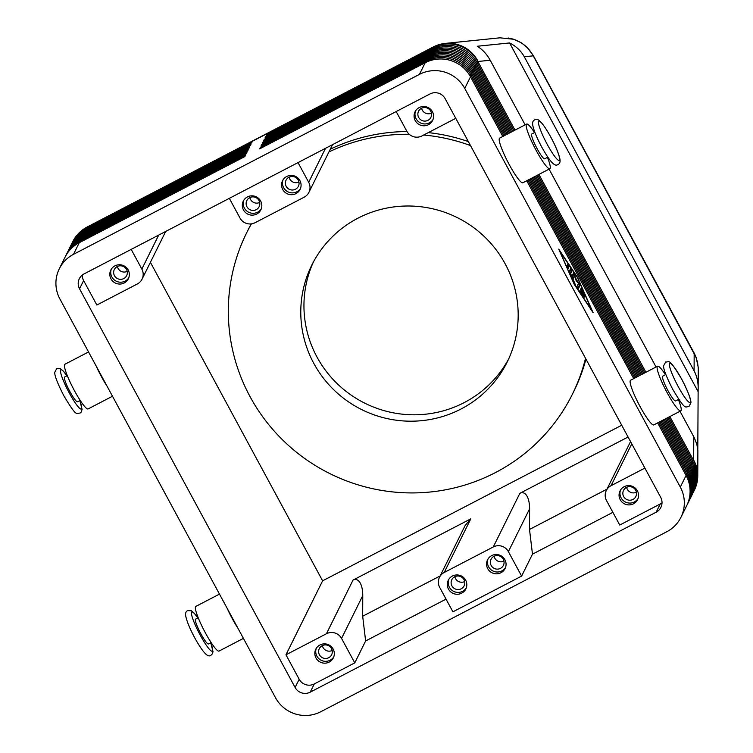 <?xml version="1.0" encoding="UTF-8"?>
<svg xmlns="http://www.w3.org/2000/svg" width="753" height="753" viewBox="0 0 753 753"><rect width="100%" height="100%" fill="white"/><g stroke="black" fill="none" stroke-linecap="round" stroke-linejoin="round"><path stroke-width="1.13" d="M508.426 38.036L513.273 39.128L521.358 42.827L527.109 47.345L533.284 55.534A16.782 1.788 151.6 0 1 533.246 55.844L695.734 356.668L697.532 362.315L698.266 368.17L697.796 449.419M525.133 124.847L490.203 60.24C486.937 54.291 482.635 49.632 477.298 46.253L509.583 42.949C516.097 46.215 521.001 50.818 524.276 56.757L694.087 370.805C696.826 375.945 698.191 381.809 698.191 388.416M693.777 436.74L693.664 460.158A33.556 32.991 26.4 0 1 696.261 485.403A33.556 32.991 26.4 0 1 694.285 490.372A33.556 33.556 0 0 0 697.777 475.632L697.871 450.718L696.864 444.326L694.332 437.813L680.006 411.279M694.087 370.805L694.172 353.458A16.782 1.788 -28.4 0 0 694.21 353.148L533.284 55.524M687.037 504.981A33.556 32.991 -153.6 0 0 687.385 504.303A33.556 32.991 -153.6 0 0 689.362 499.324A33.556 32.991 -153.6 0 0 686.764 474.089L658.771 422.32M503.898 135.898L471.199 75.404A33.556 32.991 -153.6 0 0 451.348 59.139A33.556 32.991 -153.6 0 0 425.887 61.37L260.274 147.513L259.597 148.887L425.2 62.734A33.556 32.991 26.4 0 1 450.671 60.504A33.556 32.991 26.4 0 1 470.512 76.768L502.797 136.472M425.2 62.734L419.43 74.378A33.556 32.991 26.4 0 1 444.901 72.147A33.556 32.991 26.4 0 1 464.742 88.421L470.512 76.768M657.67 422.904L686.087 475.454A33.556 32.991 26.4 0 1 688.684 500.698A33.556 32.991 26.4 0 1 686.708 505.668L680.938 517.311A33.556 32.991 26.4 0 1 666.744 531.769L320.797 711.726A33.556 32.991 26.4 0 1 295.327 713.957A33.556 32.991 26.4 0 1 275.485 697.692L59.92 299.007A33.556 32.991 26.4 0 1 57.322 273.763A33.556 32.991 26.4 0 1 59.289 268.793A33.556 32.991 26.4 0 1 73.493 254.335L79.263 242.692L244.876 156.549L245.553 155.174L79.94 241.327A33.556 32.991 -153.6 0 0 65.737 255.775A33.556 32.991 -153.6 0 0 65.407 256.462M686.087 475.454L680.317 487.097A33.556 32.991 26.4 0 1 682.915 512.341A33.556 32.991 26.4 0 1 680.938 517.311M693.824 491.285A33.556 32.991 -153.6 0 0 694.172 490.598A33.556 32.991 -153.6 0 0 696.149 485.629A33.556 32.991 -153.6 0 0 693.551 460.384L669.85 416.56M688.402 502.242A33.556 32.991 -153.6 0 0 688.75 501.564A33.556 32.991 -153.6 0 0 690.717 496.585A33.556 32.991 -153.6 0 0 688.12 471.35L660.993 421.172M506.12 134.74L472.555 72.665A33.556 32.991 -153.6 0 0 452.704 56.39A33.556 32.991 -153.6 0 0 427.243 58.63L261.63 144.774L260.952 146.148L426.565 59.995A33.556 32.991 26.4 0 1 452.026 57.765A33.556 32.991 26.4 0 1 471.877 74.029L505.009 135.324M659.882 421.746L687.442 472.715A33.556 32.991 26.4 0 1 690.04 497.959A33.556 32.991 26.4 0 1 688.063 502.929L687.385 504.303M689.757 499.503A33.556 32.991 -153.6 0 0 690.106 498.815A33.556 32.991 -153.6 0 0 692.073 493.846A33.556 32.991 -153.6 0 0 689.475 468.611L663.205 420.014M508.331 133.592L473.91 69.925A33.556 32.991 -153.6 0 0 454.068 53.651A33.556 32.991 -153.6 0 0 428.598 55.891L262.985 142.035L262.308 143.409L427.92 57.256A33.556 32.991 26.4 0 1 453.381 55.025A33.556 32.991 26.4 0 1 473.232 71.29L507.23 134.166M662.094 420.598L688.797 469.976A33.556 32.991 26.4 0 1 691.395 495.22A33.556 32.991 26.4 0 1 689.428 500.19L688.75 501.564M691.113 496.764A33.556 32.991 -153.6 0 0 691.461 496.076A33.556 32.991 -153.6 0 0 693.428 491.107A33.556 32.991 -153.6 0 0 690.83 465.862L665.417 418.866M510.553 132.434L475.265 67.186A33.556 32.991 -153.6 0 0 455.424 50.912A33.556 32.991 -153.6 0 0 429.954 53.152L264.341 139.296L263.663 140.67L429.276 54.517A33.556 32.991 26.4 0 1 454.746 52.286A33.556 32.991 26.4 0 1 474.588 68.551L509.442 133.017M664.315 419.44L690.153 467.236A33.556 32.991 26.4 0 1 692.751 492.481A33.556 32.991 26.4 0 1 690.783 497.451L690.106 498.815M692.468 494.024A33.556 32.991 -153.6 0 0 692.816 493.337A33.556 32.991 -153.6 0 0 694.793 488.368A33.556 32.991 -153.6 0 0 692.195 463.123L667.638 417.717M512.765 131.286L476.621 64.447A33.556 32.991 -153.6 0 0 456.779 48.173A33.556 32.991 -153.6 0 0 431.309 50.404L265.705 136.557L265.018 137.931L430.631 51.778A33.556 32.991 26.4 0 1 456.102 49.547A33.556 32.991 26.4 0 1 475.943 65.812L511.654 131.86M666.527 418.291L691.518 464.497A33.556 32.991 26.4 0 1 694.115 489.732A33.556 32.991 26.4 0 1 692.139 494.712L691.461 496.076M514.977 130.128L477.986 61.708A33.556 32.991 -153.6 0 0 458.135 45.434A33.556 32.991 -153.6 0 0 432.674 47.665L267.061 133.818L266.383 135.192L431.996 49.039A33.556 32.991 26.4 0 1 457.457 46.808A33.556 32.991 26.4 0 1 477.308 63.073L513.875 130.711M668.749 417.134L692.873 461.758A33.556 32.991 26.4 0 1 695.471 486.993A33.556 32.991 26.4 0 1 693.494 491.973L692.816 493.337M65.737 255.775L66.415 254.41A33.556 32.991 26.4 0 1 80.618 239.953L246.231 153.81L246.909 152.435L81.296 238.588A33.556 32.991 -153.6 0 0 67.102 253.036A33.556 32.991 -153.6 0 0 66.763 253.723M67.102 253.036L67.779 251.671A33.556 32.991 26.4 0 1 81.973 237.214L247.586 151.061L248.264 149.696L82.651 235.849A33.556 32.991 -153.6 0 0 68.457 250.297A33.556 32.991 -153.6 0 0 68.128 250.984M68.457 250.297L69.135 248.932A33.556 32.991 26.4 0 1 83.329 234.475L248.942 148.322L249.619 146.957L84.007 233.11A33.556 32.991 -153.6 0 0 69.813 247.558A33.556 32.991 -153.6 0 0 69.483 248.245M69.813 247.558L70.49 246.184A33.556 32.991 26.4 0 1 84.694 231.736L250.297 145.583L250.984 144.218L85.371 230.362A33.556 32.991 -153.6 0 0 71.168 244.819A33.556 32.991 -153.6 0 0 70.838 245.506M71.168 244.819L71.846 243.445A33.556 32.991 26.4 0 1 86.049 228.997L251.662 142.844L252.34 141.479L86.727 227.622A33.556 32.991 -153.6 0 0 72.523 242.08A33.556 32.991 -153.6 0 0 72.194 242.767M476.922 62.386L478.099 61.473A33.556 33.132 -95.8 0 0 445.239 43.41L499.983 37.819L513.555 39.25C522.262 42.206 528.822 47.74 533.246 55.844L524.276 56.757M665.821 374.523L662.715 376.142A13.978 2.071 62.5 0 0 662.555 376.321A13.978 2.071 62.5 0 0 668.043 390.826A13.978 2.071 62.5 0 0 675.62 400.954L678.726 399.335M639.485 405.453A13.978 2.071 -117.5 0 1 638.28 403.147M678.368 399.523A25.169 3.727 -117.5 0 1 681.07 410.564A25.169 3.727 -117.5 0 1 680.787 410.874A25.169 3.727 -117.5 0 1 666.499 391.466A25.169 3.727 -117.5 0 1 657.265 366.532A25.169 3.727 -117.5 0 1 657.557 366.222A25.169 3.727 -117.5 0 1 665.464 374.712M657.557 366.222L630.562 380.256A25.169 3.727 62.5 0 0 630.28 380.576A25.169 3.727 62.5 0 0 639.504 405.5A25.169 3.727 62.5 0 0 653.792 424.908L680.787 410.874M198.218 617.771L195.573 619.145A13.978 2.071 62.5 0 0 200.891 633.838A13.978 2.071 62.5 0 0 208.477 643.956L211.122 642.582M243.417 638.384L219.038 651.072A25.169 3.727 -117.5 0 1 204.741 631.663A25.169 3.727 -117.5 0 1 195.516 606.73A25.169 3.727 -117.5 0 1 195.808 606.419L219.481 594.108M534.894 132.387L531.787 133.996A13.978 2.071 62.5 0 0 537.115 148.68A13.978 2.071 62.5 0 0 544.692 158.808L547.798 157.189M508.557 163.316A13.978 2.071 -117.5 0 1 507.353 161.001M534.536 132.566A25.169 3.727 62.5 0 0 526.629 124.076A25.169 3.727 62.5 0 0 526.338 124.386A25.169 3.727 62.5 0 0 535.571 149.32A25.169 3.727 62.5 0 0 549.859 168.728A25.169 3.727 62.5 0 0 550.142 168.418A25.169 3.727 62.5 0 0 547.44 157.377M549.859 168.728L522.864 182.772A25.169 3.727 -117.5 0 1 508.576 163.363A25.169 3.727 -117.5 0 1 499.352 138.43A25.169 3.727 -117.5 0 1 499.644 138.11L526.629 124.076M80.195 400.436L77.55 401.81A13.978 2.071 -117.5 0 1 69.963 391.692A13.978 2.071 -117.5 0 1 64.645 376.999L67.29 375.625M88.553 351.962L64.88 364.273A25.169 3.727 62.5 0 0 64.589 364.584A25.169 3.727 62.5 0 0 73.822 389.517A25.169 3.727 62.5 0 0 88.11 408.926L112.489 396.238M107.086 386.242A25.169 3.727 -117.5 0 1 96.252 366.203M455.772 118.325L421.934 135.926A11.182 10.994 26.4 0 1 406.827 131.248L396.182 111.548M298.037 162.601L308.692 182.301A11.182 10.994 26.4 0 1 304.165 197.192L255.098 222.709A11.182 10.994 26.4 0 1 239.991 218.031L229.336 198.34M131.201 249.394L141.846 269.085A11.182 10.994 26.4 0 1 137.328 283.975L96.845 305.031L83.621 280.577A11.182 10.994 26.4 0 1 82.284 275.071M354.776 662.875L314.293 683.94A11.182 10.994 26.4 0 1 299.186 679.262L285.961 654.799L326.444 633.744A11.182 10.994 26.4 0 1 341.551 638.422L354.776 662.875L365.629 640.963L362.673 616.236L362.758 595.614C362.739 589.976 361.798 585.618 359.943 582.521C358.023 579.594 355.717 578.784 353.025 580.092L470.794 518.836L465.053 525.688L439.479 577.297A11.182 10.994 26.4 0 1 444.214 572.478L493.281 546.951A11.182 10.994 26.4 0 1 508.388 551.629L521.613 576.092L452.911 611.822L439.686 587.368A11.182 10.994 26.4 0 1 439.479 577.297M628.087 437.013L519.862 493.309C522.554 492.001 524.86 492.81 526.78 495.738C528.634 498.825 529.575 503.192 529.594 508.83L529.51 529.453L532.475 554.17L521.613 576.092M662.019 502.816A11.182 10.994 26.4 0 1 660.23 503.983L619.747 525.039L606.523 500.576A11.182 10.994 26.4 0 1 611.05 485.694L644.888 468.093M123.737 278.591A6.881 6.758 26.4 0 1 114.324 269.527A6.881 6.758 26.4 0 1 125.224 267.748A6.881 6.758 26.4 0 1 123.737 278.591M127.21 271.362A6.881 6.758 26.4 0 1 117.374 266.487M124.207 282.968A9.789 9.62 26.4 0 1 110.804 270.063A9.789 9.62 26.4 0 1 126.335 267.531A9.789 9.62 26.4 0 1 124.207 282.968M128.754 277.81A9.789 9.62 26.4 0 1 111.312 269.169M461.213 588.79A6.881 6.758 26.4 0 1 451.8 579.725A6.881 6.758 26.4 0 1 462.709 577.946A6.881 6.758 26.4 0 1 461.213 588.79M464.686 581.561A6.881 6.758 26.4 0 1 454.85 576.685M461.683 593.166A9.789 9.62 26.4 0 1 448.28 580.252A9.789 9.62 26.4 0 1 463.81 577.72A9.789 9.62 26.4 0 1 461.683 593.166M466.229 588.008A9.789 9.62 26.4 0 1 448.788 579.368M256.227 209.673A6.881 6.758 26.4 0 1 246.815 200.609A6.881 6.758 26.4 0 1 257.714 198.83A6.881 6.758 26.4 0 1 256.227 209.673M259.7 202.444A6.881 6.758 26.4 0 1 249.864 197.568M256.698 214.05A9.789 9.62 26.4 0 1 243.294 201.136A9.789 9.62 26.4 0 1 258.825 198.613A9.789 9.62 26.4 0 1 256.698 214.05M261.244 208.892A9.789 9.62 26.4 0 1 243.803 200.251M328.722 657.708A6.881 6.758 26.4 0 1 319.31 648.644A6.881 6.758 26.4 0 1 330.219 646.865A6.881 6.758 26.4 0 1 328.722 657.708M332.195 650.479A6.881 6.758 26.4 0 1 322.359 645.603M329.193 662.085A9.789 9.62 26.4 0 1 315.799 649.18A9.789 9.62 26.4 0 1 331.32 646.648A9.789 9.62 26.4 0 1 329.193 662.085M333.739 656.927A9.789 9.62 26.4 0 1 316.298 648.286M421.464 108.3A6.881 6.758 -153.6 0 0 419.967 119.153A6.881 6.758 -153.6 0 0 430.876 117.374A6.881 6.758 -153.6 0 0 421.464 108.3M421.614 108.234A6.881 6.758 -153.6 0 0 431.441 113.101M428.438 124.706A9.789 9.62 26.4 0 1 415.044 111.802A9.789 9.62 26.4 0 1 430.565 109.27A9.789 9.62 26.4 0 1 428.438 124.706M415.543 110.907A9.789 9.62 -153.6 0 0 432.984 119.548M493.959 556.335A6.881 6.758 -153.6 0 0 492.471 567.188A6.881 6.758 -153.6 0 0 503.38 565.409A6.881 6.758 -153.6 0 0 493.959 556.335M494.109 556.269A6.881 6.758 -153.6 0 0 503.936 561.136M500.943 572.741A9.789 9.62 26.4 0 1 487.539 559.837A9.789 9.62 26.4 0 1 503.06 557.305A9.789 9.62 26.4 0 1 500.943 572.741M488.038 558.942A9.789 9.62 -153.6 0 0 505.479 567.593M288.973 177.228A6.881 6.758 -153.6 0 0 287.486 188.071A6.881 6.758 -153.6 0 0 298.386 186.292A6.881 6.758 -153.6 0 0 288.973 177.228M289.124 177.153A6.881 6.758 -153.6 0 0 298.95 182.019M295.948 193.625A9.789 9.62 26.4 0 1 282.554 180.72A9.789 9.62 26.4 0 1 298.075 178.188A9.789 9.62 26.4 0 1 295.948 193.625M283.053 179.835A9.789 9.62 -153.6 0 0 300.494 188.476M626.449 487.417A6.881 6.758 -153.6 0 0 624.962 498.27A6.881 6.758 -153.6 0 0 635.861 496.491A6.881 6.758 -153.6 0 0 626.449 487.417M626.6 487.342A6.881 6.758 -153.6 0 0 636.426 492.217M633.424 503.823A9.789 9.62 26.4 0 1 620.03 490.918A9.789 9.62 26.4 0 1 635.551 488.386A9.789 9.62 26.4 0 1 633.424 503.823M620.528 490.024A9.789 9.62 -153.6 0 0 637.97 498.665M585.523 358.306A181.765 178.725 26.4 0 1 572.355 394.299A181.765 178.725 26.4 0 1 495.446 472.583A181.765 178.725 26.4 0 1 284.032 441.296A181.765 178.725 26.4 0 1 246.617 232.903A181.765 178.725 26.4 0 1 251.417 223.867M246.617 232.903L247.972 230.164A181.765 178.725 26.4 0 1 251.238 223.895M357.901 218.21A109.063 107.237 26.4 0 1 484.753 236.979A109.063 107.237 26.4 0 1 507.202 362.014A109.063 107.237 26.4 0 1 461.062 408.992A109.063 107.237 26.4 0 1 334.21 390.214A109.063 107.237 26.4 0 1 311.761 265.178A109.063 107.237 26.4 0 1 357.901 218.21M313.399 262.006A109.063 107.237 -153.6 0 0 338.69 385.075A109.063 107.237 -153.6 0 0 464.224 402.601A109.063 107.237 -153.6 0 0 508.736 358.795M330.303 149.169A181.765 178.725 26.4 0 1 406.996 131.54M428.297 132.613A181.765 178.725 26.4 0 1 468.347 141.583M585.966 359.115A181.765 178.725 26.4 0 1 573.711 391.56L572.355 394.299M328.948 151.908A181.765 178.725 26.4 0 1 409.227 134.288M423.657 135.022A181.765 178.725 26.4 0 1 470.503 145.574M621.714 425.238L322.613 580.827L150.402 262.326M445.117 98.624L660.682 497.309A11.182 10.994 26.4 0 1 656.164 512.2L310.217 692.158A11.182 10.994 26.4 0 1 295.11 687.48L79.545 288.794A11.182 10.994 26.4 0 1 84.072 273.904L430.01 93.946A11.182 10.994 26.4 0 1 445.117 98.624M285.961 654.799L322.613 580.827M446.049 599.124L365.629 640.963M532.475 554.17L612.886 512.341M529.51 529.453L606.993 489.149M680.317 487.097L464.742 88.421M419.43 74.378L73.493 254.335M440.157 575.932L362.673 616.236M227.18 608.349A25.169 3.727 62.5 0 0 238.014 628.388M656.061 366.993L549.078 169.133M509.583 42.949L698.069 391.551M59.289 268.793L65.059 257.149A33.556 32.991 26.4 0 1 79.263 242.692M537.821 174.988L644.803 372.857M643.693 373.432L536.71 175.571M645.905 372.274L538.922 174.414M267.381 134.665L267.061 133.818M535.599 176.146L642.582 374.006M641.481 374.58L534.498 176.72M266.025 137.404L265.705 136.557M533.388 177.294L640.37 375.154M639.259 375.738L532.277 177.877M264.661 140.152L264.341 139.296M531.166 178.452L638.158 376.312M637.047 376.886L530.065 179.026M263.305 142.891L262.985 142.035M528.954 179.6L635.937 377.46M634.826 378.044L527.844 180.174M261.95 145.63L261.63 144.774M526.742 180.758L633.725 378.618M574.228 284.333L558.726 249.111L577.617 277.49L593.119 312.711L574.228 284.333M260.594 148.369L260.274 147.513M579.848 290.893L581.269 288.032L582.342 289.689L584.949 295.929L582.38 290.893L581.984 291.684L584.507 296.823L581.758 292.145L581.363 292.945L584.064 297.717L579.848 290.893M580.685 292.842L581.758 292.145M581.147 292.465L582.38 290.893M581.984 291.684L581.005 292.202M581.805 291.195L580.761 289.058M568.204 268.36L566.877 265.913L567.79 264.087L569.099 266.553L568.167 268.379M567.724 267.861L568.12 267.061L567.273 265.112M574.36 284.069L591.792 310.264L577.485 277.753L560.053 251.558L574.153 284.173M569.503 272.134L569.268 271.325L570.689 268.463L571.998 270.929L570.661 273.64L575.339 284.625L569.503 272.134M570.049 273.386L571.019 271.438L570.181 269.489M573.014 277.65L574.567 275.984L573.475 278.158L572.167 275.702L573.598 272.831L576.469 279.805L580.196 285.076L578.266 288.973L576.939 286.526L578.53 283.316L576.092 280.568L574.567 275.984M577.786 288.474L579.217 285.585L578.37 283.636M576.469 279.805L575.932 280.078M574.125 276.21L573.08 273.857M547.252 144.397A22.091 3.266 -117.5 0 1 538.593 121.459A22.091 3.266 -117.5 0 1 550.829 137.178A22.091 3.266 -117.5 0 1 559.488 160.107A22.091 3.266 -117.5 0 1 547.252 144.397M79.79 400.643A22.091 3.266 -117.5 0 1 80.044 408.625A22.091 3.266 -117.5 0 1 69.304 393.019A22.091 3.266 -117.5 0 1 60.569 371.916A22.091 3.266 -117.5 0 1 66.885 375.832M445.239 43.41A33.556 33.556 0 0 0 433.163 47.025A33.556 4.97 62.5 0 0 433.06 47.091A33.556 4.97 62.5 0 0 432.787 47.439L432.994 48.54M87.047 228.479L86.84 227.397A33.556 4.97 -117.5 0 1 87.122 227.048A33.556 4.97 -117.5 0 1 87.226 226.982A33.556 33.556 0 0 0 72.636 241.854A33.556 32.991 26.4 0 1 86.84 227.397L432.787 47.439A33.556 32.991 26.4 0 1 458.248 45.208A33.556 32.991 26.4 0 1 478.099 61.473L490.203 60.24M697.777 475.632A33.556 31.946 -179.7 0 0 693.664 460.158L692.496 461.071M471.877 74.029L470.136 76.091M473.232 71.29L471.491 73.352M687.442 472.715L685.71 474.767M474.588 68.551L472.846 70.613M688.797 469.976L687.065 472.027M475.943 65.812L474.211 67.864M690.153 467.236L688.421 469.288M477.308 63.073L475.567 65.125M691.518 464.497L689.786 466.549M692.873 461.758L691.141 463.81M80.26 242.174L80.618 239.953M81.616 239.435L81.973 237.214M82.971 236.696L83.329 234.475M84.336 233.957L84.694 231.736M85.691 231.218L86.049 228.997M678.18 386.534A22.091 3.266 62.5 0 0 690.416 402.253A22.091 3.266 62.5 0 0 681.757 379.324A22.091 3.266 62.5 0 0 669.521 363.605A22.091 3.266 62.5 0 0 678.18 386.534M197.813 617.978A22.091 3.266 62.5 0 0 191.497 614.053A22.091 3.266 62.5 0 0 200.232 635.155A22.091 3.266 62.5 0 0 210.972 650.771A22.091 3.266 62.5 0 0 210.718 642.789M325.531 148.294L308.692 182.301M158.695 235.087L141.846 269.085M341.551 638.422L362.758 595.614M508.388 551.629L529.594 508.83M611.05 485.694L631.776 443.856M519.862 493.309L493.281 546.951M353.025 580.092L326.444 633.744M444.214 572.478L470.794 518.836M660.23 503.983L656.164 512.2M299.186 679.262L295.11 687.48M314.293 683.94L310.217 692.158M83.621 280.577L79.545 288.794M426.565 59.995L426.207 62.235M427.92 57.256L427.572 59.496M429.276 54.517L428.928 56.757M430.631 51.778L430.283 54.018M431.996 49.039L431.638 51.279M582.342 289.689L581.363 290.197M569.099 266.553L568.12 267.061M571.998 270.929L571.019 271.438M580.196 285.076L579.217 285.585M579.076 282.733L578.351 283.109M574.84 274.911L573.861 275.419M665.652 362.005L663.591 365.873C663.412 369.234 666.48 377.074 672.777 389.405C686.134 411.684 684.919 406.309 688.882 406.658L690.943 402.799C691.113 399.438 688.054 391.598 681.757 379.267C668.4 356.988 669.615 362.362 665.652 362.005M210.765 642.761L212.995 651.561L212.525 653.651L210.934 655.279C208.741 656.88 205.268 656.644 194.829 638.026C190.34 629.63 187.403 622.74 186.029 617.366C185.078 613.733 185.633 611.492 187.704 610.627L191.478 610.805L194.189 613.121L197.86 617.959M534.724 119.859C536.927 118.268 540.39 118.503 550.829 137.121C555.319 145.517 558.255 152.398 559.63 157.782C560.58 161.406 560.025 163.655 557.954 164.521C555.752 166.112 552.288 165.876 541.849 147.259C537.36 138.863 534.423 131.982 533.049 126.598C532.098 122.965 532.653 120.725 534.724 119.859M66.932 375.813L63.393 371.125L59.779 368.311L56.786 368.481L54.724 372.349C54.545 375.709 57.605 383.55 63.901 395.88C77.258 418.16 76.053 412.785 80.006 413.143L81.362 411.91L82.068 409.274L79.846 400.615M433.163 47.025L87.226 226.982M630.553 441.587L606.316 490.504M165.698 231.444L142.063 279.156M332.544 144.651L308.899 192.373M694.228 353.185L696.064 357.195L698.219 367.248"/></g></svg>
